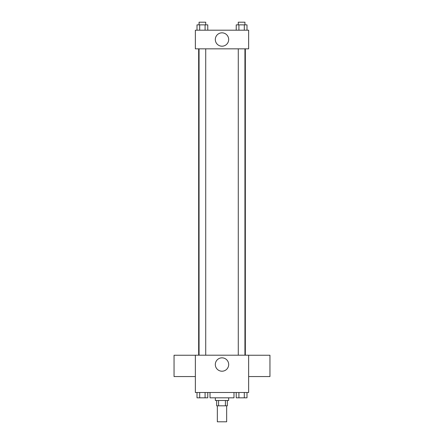 <?xml version="1.0" encoding="UTF-8"?>
<svg xmlns="http://www.w3.org/2000/svg" width="444" height="444" viewBox="0 0 444 444"><rect width="100%" height="100%" fill="white"/><g stroke="black" fill="none" stroke-linecap="round" stroke-linejoin="round"><path stroke-width="0.67" d="M217.338 405.816L217.338 421.8L226.662 421.8L226.662 405.816M225.419 400.488L225.419 405.816L216.672 405.816L216.672 400.488M225.419 405.816L227.328 405.816L227.328 400.488M228.66 397.824L228.66 400.488L215.34 400.488L215.34 397.824M218.581 400.488L218.581 405.816M210.012 392.496L210.012 397.824L233.988 397.824L233.988 392.496M248.64 392.496L195.36 392.496L195.36 355.2L248.64 355.2L248.64 392.496M228.682 364.524A6.682 6.682 0 0 1 218.659 370.313A6.682 6.682 0 0 1 218.659 358.735A6.682 6.682 0 0 1 228.682 364.524M248.64 376.556L269.952 376.556L269.952 355.244L248.64 355.244M195.36 355.244L174.048 355.244L174.048 376.556L195.36 376.556M245.338 48.84L245.338 355.2M238.278 355.2L238.278 48.84M205.722 48.84L205.722 355.2M248.64 48.84L195.36 48.84L195.36 30.192L248.64 30.192L248.64 48.84M228.682 39.516A6.682 6.682 0 0 1 218.659 45.305A6.682 6.682 0 0 1 218.659 33.727A6.682 6.682 0 0 1 228.682 39.516M246.992 30.192L246.992 24.864L236.225 24.864L236.225 30.192M244.3 24.864L244.3 30.192M238.916 24.864L238.916 30.192M238.278 24.864L238.278 22.2L244.938 22.2L244.938 24.864M207.775 30.192L207.775 24.864L197.008 24.864L197.008 30.192M205.084 24.864L205.084 30.192M199.7 24.864L199.7 30.192M199.062 24.864L199.062 22.2L205.722 22.2L205.722 24.864M246.992 392.496L246.992 397.824L236.225 397.824L236.225 392.496M244.3 392.496L244.3 397.824M238.916 392.496L238.916 397.824M244.938 397.824L238.278 397.824M207.775 392.496L207.775 397.824L197.008 397.824L197.008 392.496M205.084 392.496L205.084 397.824M199.7 392.496L199.7 397.824M205.722 397.824L199.062 397.824M198.662 48.84L198.662 355.2M244.938 355.2L244.938 48.84M199.062 48.84L199.062 355.2"/></g></svg>
